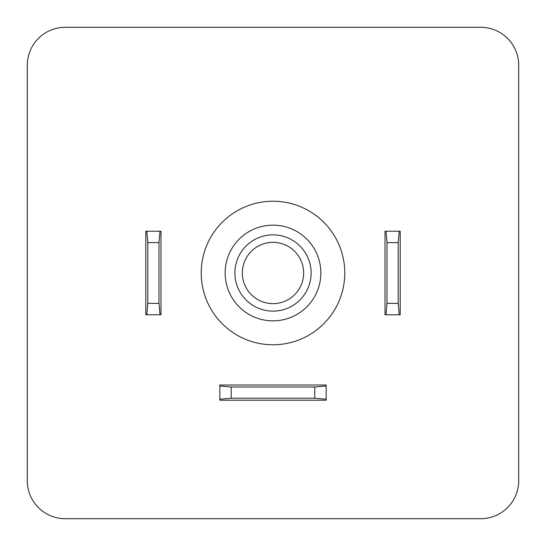 <?xml version="1.0" encoding="UTF-8"?>
<svg xmlns="http://www.w3.org/2000/svg" width="546" height="546" viewBox="0 0 546 546"><rect width="100%" height="100%" fill="white"/><g stroke="black" fill="none" stroke-linecap="round" stroke-linejoin="round"><path stroke-width="0.82" d="M320.85 273A47.85 47.85 0 0 1 273 320.85A47.85 47.85 0 0 1 225.15 273A47.85 47.85 0 0 1 273 225.15A47.85 47.85 0 0 1 320.85 273M234.876 273A38.124 38.124 0 0 0 273 311.124A38.124 38.124 0 0 0 311.124 273A38.124 38.124 0 0 0 273 234.876A38.124 38.124 0 0 0 234.876 273M242.349 273A30.651 30.651 0 0 0 273 303.651A30.651 30.651 0 0 0 303.651 273A30.651 30.651 0 0 0 273 242.349A30.651 30.651 0 0 0 242.349 273M344.772 273A71.772 71.772 0 0 0 273 201.228A71.772 71.772 0 0 0 201.228 273A71.772 71.772 0 0 0 273 344.772A71.772 71.772 0 0 0 344.772 273M27.3 65.274L27.3 480.726A37.974 37.974 0 0 0 65.274 518.7L480.726 518.7A37.974 37.974 0 0 0 518.7 480.726L518.7 65.274A37.974 37.974 0 0 0 480.726 27.3L65.274 27.3A37.974 37.974 0 0 0 27.3 65.274M160.988 231.224L160.988 314.776L145.796 314.776L145.796 231.224L160.988 231.224M147.789 303.378L158.995 303.378L158.995 242.622L147.789 242.622L147.789 303.378L146.792 314.776M400.204 231.224L400.204 314.776L385.012 314.776L385.012 231.224L400.204 231.224M387.005 303.378L398.211 303.378L398.211 242.622L387.005 242.622L387.005 303.378L386.008 314.776M326.167 385.012L326.167 400.204L219.833 400.204L219.833 385.012L326.167 385.012M314.776 398.211L314.776 387.005L231.224 387.005L231.224 398.211L314.776 398.211L326.167 399.208M326.167 386.008L314.776 387.005M231.224 387.005L219.833 386.008M219.833 399.208L231.224 398.211M398.211 242.622L399.208 231.224M386.008 231.224L387.005 242.622M399.208 314.776L398.211 303.378M159.992 314.776L158.995 303.378M158.995 242.622L159.992 231.224M146.792 231.224L147.789 242.622"/></g></svg>
